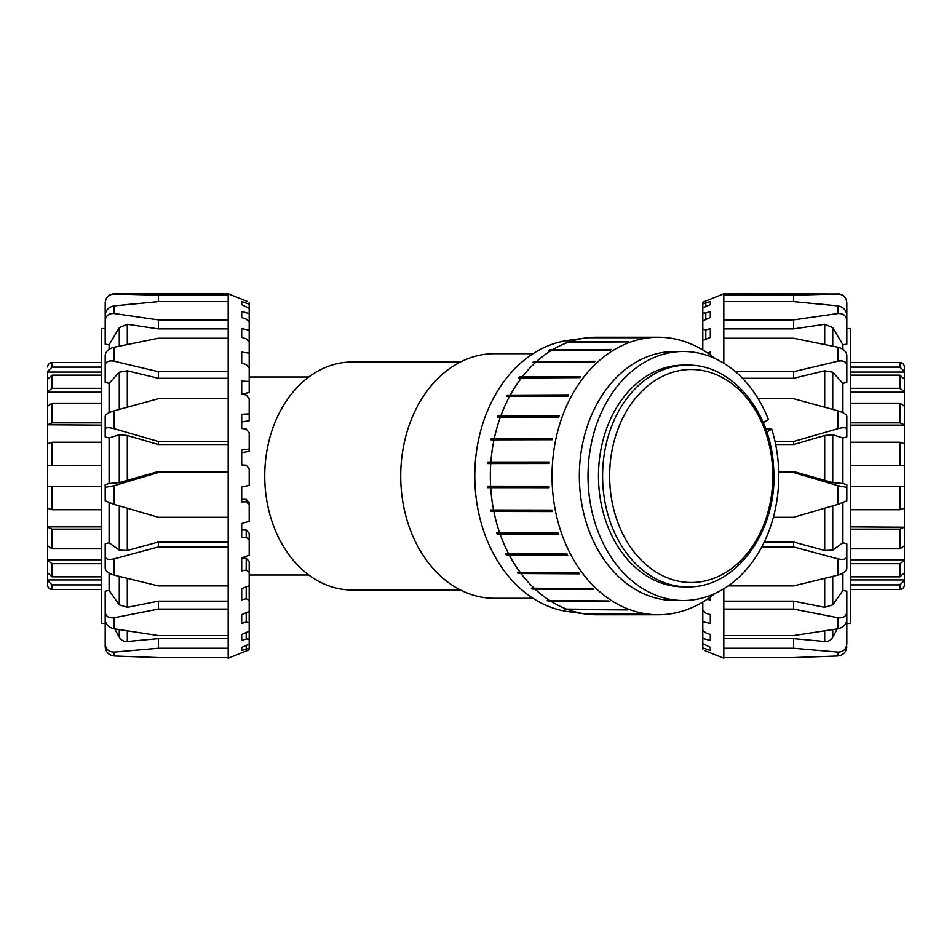 <?xml version="1.0" encoding="UTF-8"?>
<svg xmlns="http://www.w3.org/2000/svg" width="952" height="952" viewBox="0 0 952 952"><rect width="100%" height="100%" fill="white"/><g stroke="black" fill="none" stroke-linecap="round" stroke-linejoin="round"><path stroke-width="1.43" d="M533.013 598.296L494.409 598.296A122.296 93.689 -90 0 1 400.721 476A122.296 93.689 -90 0 1 494.409 353.704L533.013 353.704M460.482 590.002L352.085 590.002A114.002 87.334 -90 0 1 264.751 476A114.002 87.334 -90 0 1 352.085 361.998L460.482 361.998M904.4 584.754L904.4 580.649L899.902 584.897L850.398 584.897M850.398 589.514L899.902 589.514C902.627 589.24 904.126 587.741 904.4 585.016M850.398 576.852L899.902 576.852L904.4 572.795L904.4 584.266M904.4 579.935L850.398 579.935M850.398 465.504L904.4 465.742L904.4 560.347L899.902 563.691L850.398 563.691M904.4 572.116L904.4 559.788L850.398 559.788M850.398 548.84L899.902 548.84L904.4 545.829L904.4 527.206L899.902 529.145L850.398 529.145M850.398 526.872L904.4 527.206M850.398 509.736L899.902 509.736L904.4 508.237L904.4 486.258L850.398 486.496M904.4 486.222L850.398 486.222M850.398 422.855L899.902 422.855L904.4 424.794L904.4 465.778L850.398 465.778M904.4 465.742L904.4 443.763L899.902 442.263L850.398 442.263M850.398 388.309L899.902 388.309L904.4 391.653L904.4 425.127L850.398 425.127M904.4 424.794L904.4 406.171L899.902 403.16L850.398 403.16M904.4 391.105L904.4 392.212L850.398 392.212M850.398 367.103L899.902 367.103L904.4 371.351L904.4 379.205L899.902 375.147L850.398 375.147M904.4 372.065L850.398 372.065M904.4 371.351L904.4 366.984C904.126 364.259 902.627 362.76 899.902 362.486L850.398 362.486L899.902 362.486L899.902 367.103M904.4 391.653L904.4 379.205M904.4 572.795L904.4 560.347M101.602 375.147L52.098 375.147L47.6 379.205L47.6 371.351L52.098 367.103L101.602 367.103M47.6 372.065L101.602 372.065M101.602 486.496L47.6 486.258L47.6 391.653L52.098 388.309L101.602 388.309M47.6 379.884L47.6 392.212L101.602 392.212M101.602 403.16L52.098 403.16L47.6 406.171L47.6 424.794L52.098 422.855L101.602 422.855M101.602 425.127L47.6 424.794M101.602 442.263L52.098 442.263L47.6 443.763L47.6 465.742L101.602 465.504M47.6 465.778L101.602 465.778M101.602 529.145L52.098 529.145L47.6 527.206L47.6 486.222L101.602 486.222M47.6 486.258L47.6 508.237L52.098 509.736L101.602 509.736M101.602 563.691L52.098 563.691L47.6 560.347L47.6 526.872L101.602 526.872M47.6 527.206L47.6 545.829L52.098 548.84L101.602 548.84M47.6 560.895L47.6 559.788L101.602 559.788M101.602 584.897L52.098 584.897L47.6 580.649L47.6 572.795L52.098 576.852L101.602 576.852M47.6 579.935L101.602 579.935M47.6 580.649L47.6 585.016C47.874 587.741 49.373 589.24 52.098 589.514L101.602 589.514L52.098 589.514L52.098 584.897M47.6 560.347L47.6 572.795M47.6 379.205L47.6 391.653M101.602 362.486L52.098 362.486C49.373 362.76 47.874 364.259 47.6 366.984M837.796 361.213C843.174 360.284 846.185 361.605 846.804 365.175L846.804 355.144C846.185 351.3 843.174 348.658 837.796 347.218L837.796 361.213L793.635 371.708L735.479 371.708M846.804 365.175L846.804 382.454L842.901 383.358L832.726 372.232L824.694 370.804L793.635 378.277L793.635 371.708M723.806 363.224L723.806 338.257L793.635 338.257L837.796 347.218M837.796 313.553C843.174 313.267 846.185 315.612 846.804 320.598L846.804 315.1C846.185 309.971 843.174 306.901 837.796 305.901L837.796 313.553L793.635 319.932L723.806 319.932L723.806 301.629L793.635 301.629L837.796 305.901M846.804 320.598L846.804 344.184L842.901 344.707L832.726 327.69L824.694 324.287L793.635 328.916L793.635 319.932M837.796 293.99C843.174 294.382 846.185 297.345 846.804 302.879L846.804 302.879C846.185 297.345 843.174 294.382 837.796 293.99L793.635 295.144L723.806 295.144L723.806 293.751L837.796 293.99M793.635 301.629L793.635 295.144M828.894 304.973L820.422 304.116M846.804 328.702L846.804 302.879M846.804 328.547L850.398 328.547L850.398 623.453L846.804 623.453L846.804 643.933C846.185 649.312 843.174 652.025 837.796 652.072L837.796 655.987C843.174 655.273 846.185 652.191 846.804 646.741M837.796 655.987L793.635 657.582L723.806 657.582L723.806 648.229L793.635 648.229L837.796 652.072M837.796 628.784C843.174 627.535 846.185 624.607 846.804 620.026L846.804 612.088C846.185 616.456 843.174 618.336 837.796 617.717L837.796 628.784L793.635 635.543L723.806 635.543L723.806 609.09L793.635 609.09L837.796 617.717M837.796 575.163C843.174 573.58 846.185 571.331 846.804 568.403L846.804 556.718C846.185 559.324 843.174 560.038 837.796 558.848L837.796 575.163L793.635 585.908L728.185 585.908M761.767 546.948L793.635 546.948L837.796 558.848M837.796 504.393L846.804 500.812L846.804 487.388L837.796 485.663L837.796 504.393L793.635 517.281L773.369 517.281M778.724 472.525L793.635 472.525L837.796 485.663M837.796 428.709C843.174 427.317 846.185 427.388 846.804 428.924L846.804 416.083C846.185 414.191 843.174 412.442 837.796 410.8L837.796 428.709L793.635 441.514L775.035 441.514M846.804 428.924L846.804 436.908L842.901 438.015L832.726 434.719L824.694 435.504L793.635 444.548L793.635 441.514M758.161 398.709L793.635 398.709L837.796 410.8M793.635 444.548L775.666 444.548M793.635 378.277L742.489 378.277M793.635 328.916L723.806 328.916M704.98 650.656L723.806 658.248L723.806 657.582M710.299 337.389L702.802 340.602L702.802 329.071L705.801 329.999L710.299 328.571L710.299 337.389L710.299 328.571M710.299 317.552L702.802 320.836L702.802 312.899L705.801 313.065L710.299 311.447L710.299 317.552L710.299 311.447M710.299 304.64L702.802 307.853L702.802 303.866L710.299 301.522L710.299 304.64L710.299 301.522M710.299 650.478L702.802 647.812L702.802 643.588L710.299 647.36L710.299 650.478L710.299 647.36M710.299 640.553L702.802 638.34L702.802 630.188L705.801 632.842L710.299 634.448L710.299 640.553L710.299 634.448M710.299 623.429L702.802 621.775L702.802 610.053L705.801 613.183L710.299 614.611L710.299 623.429L710.299 614.611M710.299 597.023L710.299 599.867L706.908 599.403M707.372 352.906L710.299 352.133L710.299 354.977M705.801 329.999L705.801 339.317M705.801 313.065L705.801 319.515M705.801 303.248L705.801 306.568M702.802 602.021L702.802 610.053M702.802 621.775L702.802 630.188M702.802 638.34L702.802 643.588M704.98 301.344L710.299 299.214L702.802 302.224L702.802 303.866M702.802 307.853L702.802 312.899M702.802 320.836L702.802 329.071M702.802 340.602L702.802 349.979M702.802 647.812L702.802 649.657M723.806 293.751L710.299 299.214M723.806 635.543L723.806 648.229M723.806 588.776L723.806 609.09M723.806 319.932L723.806 338.257M723.806 295.144L723.806 301.629M842.901 502.727L842.901 542.771L832.726 550.149L824.694 550.482L793.635 542.033L793.635 546.948M764.242 542.033L793.635 542.033M842.901 438.015L842.901 483.533L832.726 482.616L793.635 471.502L793.635 472.525M778.7 471.502L793.635 471.502M842.901 573.08L842.901 590.466L832.726 604.853L824.694 607.328L793.635 601.14L793.635 609.09M723.806 601.14L793.635 601.14M837.26 628.867L832.726 637.281C830.906 640.268 828.228 641.66 824.694 641.469L793.635 638.613L793.635 648.229M723.806 638.613L793.635 638.613M842.901 483.533L846.804 484.687L846.804 487.388M842.901 542.771L846.804 543.806L846.804 556.718M842.901 590.466L846.804 591.192L846.804 612.088M846.804 618.669L846.804 643.933M842.901 344.707L842.901 349.36M842.901 383.358L842.901 412.716M105.196 328.702L105.196 302.879C105.815 297.345 108.826 294.382 114.204 293.99L114.204 293.751C108.73 294.287 105.731 297.286 105.196 302.748M247.02 301.344L228.194 293.751L228.194 295.144L158.365 295.144L114.204 293.99M114.204 305.901C108.826 306.901 105.815 309.971 105.196 315.1L105.196 320.598C105.815 315.612 108.826 313.267 114.204 313.553L114.204 305.901L158.365 301.629L228.194 301.629L228.194 319.932L158.365 319.932L114.204 313.553M228.194 328.916L158.365 328.916L127.306 324.287L119.274 327.69L109.099 344.707L105.196 344.184L105.196 320.598M158.365 328.916L158.365 319.932M114.204 347.218C108.826 348.658 105.815 351.3 105.196 355.144L105.196 365.175C105.815 361.605 108.826 360.284 114.204 361.213L114.204 347.218L158.365 338.257L228.194 338.257L228.194 371.708L158.365 371.708L114.204 361.213M228.194 378.277L158.365 378.277L127.306 370.804L119.274 372.232L109.099 383.358L105.196 382.454L105.196 365.175M158.365 378.277L158.365 371.708M114.204 410.8C108.826 412.442 105.815 414.191 105.196 416.083L105.196 428.924C105.815 427.388 108.826 427.317 114.204 428.709L114.204 410.8L158.365 398.709L228.194 398.709L228.194 441.514L158.365 441.514L114.204 428.709M228.194 444.548L158.365 444.548L127.306 435.504L119.274 434.719L109.099 438.015L105.196 436.908L105.196 428.924M158.365 444.548L158.365 441.514M105.196 436.908L105.196 424.068M114.204 485.663L105.196 487.388L105.196 500.812L114.204 504.393L114.204 485.663L158.365 472.525L228.194 472.525L228.194 517.281L158.365 517.281L114.204 504.393M158.365 472.525L158.365 471.502L119.274 482.616L109.099 483.533L105.196 484.687L105.196 487.388M114.204 558.848C108.826 560.038 105.815 559.324 105.196 556.718L105.196 568.403C105.815 571.331 108.826 573.58 114.204 575.163L114.204 558.848L158.365 546.948L228.194 546.948L228.194 585.908L158.365 585.908L114.204 575.163M158.365 546.948L158.365 542.033L127.306 550.482L119.274 550.149L109.099 542.771L105.196 543.806L105.196 556.718M114.204 617.717C108.826 618.336 105.815 616.456 105.196 612.088L105.196 620.026C105.815 624.607 108.826 627.535 114.204 628.784L114.204 617.717L158.365 609.09L228.194 609.09L228.194 635.543L158.365 635.543L114.204 628.784M158.365 609.09L158.365 601.14L127.306 607.328L119.274 604.853L109.099 590.466L105.196 591.192L105.196 612.088M114.204 652.072C108.826 652.025 105.815 649.312 105.196 643.933L105.196 646.741C105.815 652.191 108.826 655.273 114.204 655.987L114.204 652.072L158.365 648.229L228.194 648.229L228.194 657.582L158.365 657.582L114.204 655.987M105.196 618.669L105.196 643.933M105.196 328.547L101.602 328.547L101.602 623.453L105.196 623.453L105.196 646.741M114.74 628.867L119.274 637.281C121.094 640.268 123.772 641.66 127.306 641.469L158.365 638.613L158.365 648.229M158.365 638.613L228.194 638.613M158.365 601.14L228.194 601.14M158.365 542.033L228.194 542.033M158.365 471.502L228.194 471.502M158.365 301.629L158.365 295.144M241.701 301.522L249.198 304.188L249.198 308.412L241.701 304.64L241.701 301.522L241.701 304.64M241.701 311.447L249.198 313.66L249.198 321.812L246.199 319.158L241.701 317.552L241.701 311.447L241.701 317.552M241.701 328.571L249.198 330.225L249.198 341.947L246.199 338.817L241.701 337.389L241.701 328.571L241.701 337.389M241.701 352.133L249.198 353.168L249.198 367.936L246.199 364.461L241.701 363.283L241.701 352.133M241.701 381.109L249.198 381.466L249.198 392.51L241.701 394.104L241.701 381.109M241.701 414.239L249.198 413.906L249.198 420.736L241.701 421.974L241.701 428.507L241.701 414.239M246.199 501.752L246.199 499.324L249.198 502.727L249.198 505.048L246.199 501.752L241.701 501.942L241.701 487.019L249.198 485.389L249.198 468.741L246.199 465.159L241.701 464.981L241.701 450.058L249.198 449.058L249.198 451.367L241.701 452.676M246.199 537.214L246.199 530.026L249.198 533.251L249.198 540.082L246.199 537.214L241.701 537.761L241.701 523.493L249.198 521.303L249.198 505.048M246.199 570.01L246.199 558.372L249.198 561.263L249.198 572.307L246.199 570.01L241.701 570.891L241.701 557.896L249.198 555.242L249.198 540.082M241.701 588.717L249.198 585.718L249.198 600.331L246.199 598.689L241.701 599.867L241.701 588.717M241.701 614.611L249.198 611.398L249.198 622.929L246.199 622.001L241.701 623.429L241.701 614.611L241.701 623.429M241.701 634.448L249.198 631.164L249.198 639.101L246.199 638.935L241.701 640.553L241.701 634.448L241.701 640.553M241.701 647.36L249.198 644.147L249.198 648.133L241.701 650.478L241.701 647.36L241.701 650.478M228.194 657.582L228.194 658.248L249.198 649.776L249.198 648.133M241.701 523.493L241.701 530.026L246.199 530.026M241.701 557.896L246.199 558.372M249.198 413.906L249.198 398.662L246.199 394.985L241.701 394.104M249.198 449.058L249.198 432.755L246.199 429.055L241.701 428.507M241.701 499.324L246.199 499.324M246.199 598.689L246.199 586.92M246.199 622.001L246.199 612.683M246.199 638.935L246.199 632.485M246.199 648.752L246.199 645.432M247.02 650.656L241.701 652.786M249.198 644.147L249.198 639.101M249.198 631.164L249.198 622.929M249.198 611.398L249.198 600.331M249.198 585.718L249.198 572.307M249.198 381.466L249.198 367.936M249.198 353.168L249.198 341.947M249.198 330.225L249.198 321.812M249.198 313.66L249.198 308.412M249.198 304.188L249.198 302.343M228.194 301.629L228.194 295.144M228.194 338.257L228.194 319.932M228.194 398.709L228.194 371.708M228.194 472.525L228.194 441.514M228.194 546.948L228.194 517.281M228.194 609.09L228.194 585.908M228.194 648.229L228.194 635.543M123.105 304.973L131.578 304.116M109.099 590.466L109.099 573.08M109.099 542.771L109.099 502.727M109.099 483.533L109.099 438.015M109.099 412.716L109.099 383.358M109.099 349.36L109.099 344.707M490.899 511.438A138.302 105.946 -90 0 1 490.613 509.986L551.922 510.093A138.754 106.291 90 0 0 552.208 511.545L490.899 511.438L552.184 511.438M487.745 487.686A138.302 105.946 -90 0 1 487.65 486.186L548.947 486.222A138.754 106.291 90 0 0 549.042 487.721L487.745 487.686L549.03 487.686M487.9 462.077L549.197 462.041A138.754 106.291 90 0 0 549.09 463.529L487.793 463.576A138.302 105.946 -90 0 1 487.9 462.077L549.197 462.077M491.351 438.396L552.66 438.277A138.754 106.291 90 0 0 552.35 439.729L491.053 439.848A138.302 105.946 -90 0 1 491.351 438.396L552.636 438.396M497.908 415.857L559.229 415.667A138.754 106.291 90 0 0 558.741 417.024L497.408 417.214A138.302 105.946 -90 0 1 497.908 415.857L559.157 415.857M507.356 395.151L568.713 394.89A138.754 106.291 90 0 0 568.047 396.103L506.69 396.365A138.302 105.946 -90 0 1 507.356 395.151L568.57 395.151M519.411 376.897L580.815 376.575A138.754 106.291 90 0 0 579.994 377.623L518.59 377.944A138.302 105.946 -90 0 1 519.411 376.897L580.565 376.897M533.727 361.653L595.167 361.272A138.754 106.291 90 0 0 594.215 362.129L532.775 362.498A138.302 105.946 -90 0 1 533.727 361.653L594.75 361.653M549.84 349.884L611.339 349.467A138.754 106.291 90 0 0 610.292 350.086L548.792 350.503A138.302 105.946 -90 0 1 549.84 349.884L610.648 349.884M567.273 341.935L628.832 341.506A138.754 106.291 90 0 0 627.713 341.887L566.166 342.315A138.302 105.946 -90 0 1 567.273 341.935L568.951 341.935M587.919 337.746L647.11 337.627A138.754 106.291 90 0 0 645.968 337.746L587.634 337.746A138.754 106.291 -90 0 0 585.528 338.008A138.754 106.291 -90 0 0 570.498 341.506M585.528 338.008L568.368 340.352A136.386 104.482 -90 0 0 535.357 352.24A136.386 104.482 -90 0 0 476.19 498.348A136.386 104.482 -90 0 0 568.368 611.648L585.528 613.992A138.754 106.291 -90 0 0 585.92 614.04L644.254 614.04A138.754 106.291 90 0 0 645.396 614.195L586.015 614.04M565.607 609.494A138.302 105.946 -90 0 1 564.5 609.09L626.047 609.53A138.754 106.291 90 0 0 627.154 609.923L567.463 609.494M548.281 601.188A138.302 105.946 -90 0 1 547.233 600.545L608.733 600.95A138.754 106.291 90 0 0 609.768 601.593L548.281 601.188L609.113 601.188M532.311 589.074A138.302 105.946 -90 0 1 531.371 588.205L592.81 588.574A138.754 106.291 90 0 0 593.75 589.443L532.311 589.074L593.346 589.074M518.197 573.532A138.302 105.946 -90 0 1 517.388 572.461L578.78 572.771A138.754 106.291 90 0 0 579.59 573.842L518.197 573.532L579.351 573.532M506.357 555.016A138.302 105.946 -90 0 1 505.714 553.79L567.059 554.04A138.754 106.291 90 0 0 567.713 555.278L506.357 555.016L567.582 555.016M493.588 510.093A138.754 106.291 -90 0 1 490.708 487.721M490.613 486.222A138.754 106.291 -90 0 1 490.756 463.529M490.863 462.041A138.754 106.291 -90 0 1 494.017 439.729M494.326 438.277A138.754 106.291 -90 0 1 500.407 417.024M500.895 415.667A138.754 106.291 -90 0 1 509.713 396.103M510.379 394.89A138.754 106.291 -90 0 1 521.66 377.623M522.481 376.575A138.754 106.291 -90 0 1 535.881 362.129M536.833 361.272A138.754 106.291 -90 0 1 551.958 350.086M553.005 349.467A138.754 106.291 -90 0 1 569.379 341.887M588.788 337.627A138.754 106.291 -90 0 1 596.618 337.246L658.32 337.246A138.754 106.291 -90 0 1 714.762 358.428M714.762 593.572A138.754 106.291 -90 0 1 702.457 602.223A138.754 106.291 -90 0 1 658.32 614.754L596.618 614.754A138.754 106.291 -90 0 1 587.063 614.195M585.528 613.992A138.754 106.291 -90 0 1 568.832 609.923M567.713 609.53A138.754 106.291 -90 0 1 551.434 601.593M550.399 600.95A138.754 106.291 -90 0 1 535.417 589.443M534.477 588.574A138.754 106.291 -90 0 1 521.256 573.842M520.447 572.771A138.754 106.291 -90 0 1 509.38 555.278M508.737 554.04A138.754 106.291 -90 0 1 500.157 534.298L497.17 534.108A138.302 105.946 -90 0 1 496.694 532.751L499.681 532.93A138.754 106.291 -90 0 1 493.874 511.545M497.17 534.108L558.431 534.108M499.681 532.93L558.015 532.93A138.754 106.291 90 0 0 558.491 534.298L500.157 534.298M765.753 429.126L771.739 429.126L766.788 432.077M763.218 422.664L768.407 419.57A124.498 95.367 90 0 0 683.393 351.502A124.498 95.367 90 0 0 588.015 476A124.498 95.367 90 0 0 683.393 600.498A124.498 95.367 90 0 0 771.739 429.126M683.393 586.848A110.849 84.918 -90 0 1 598.475 476A110.849 84.918 -90 0 1 683.393 365.151L687.511 365.151A110.849 84.918 -90 0 0 652.251 375.159A110.849 84.918 -90 0 0 604.532 499.55A110.849 84.918 -90 0 0 687.511 586.848L683.393 586.848M683.393 600.498L674.718 600.498A124.498 95.367 -90 0 1 581.458 502.12A124.498 95.367 -90 0 1 635.579 362.462A124.498 95.367 -90 0 1 674.718 351.502L683.393 351.502M658.32 614.754A138.754 106.291 -90 0 1 554.397 505.119A138.754 106.291 -90 0 1 614.706 349.467A138.754 106.291 -90 0 1 658.32 337.246M657.344 379.122A106.493 81.574 -90 0 1 772.429 486.139A106.493 81.574 -90 0 1 643.885 562.727A106.493 81.574 -90 0 1 657.344 379.122M899.902 375.147L899.902 388.309M899.902 403.16L899.902 422.855M899.902 442.263L899.902 465.504M899.902 486.496L899.902 509.736M899.902 529.145L899.902 548.84M899.902 563.691L899.902 576.852M899.902 584.897L899.902 589.514M52.098 576.852L52.098 563.691M52.098 548.84L52.098 529.145M52.098 509.736L52.098 486.496M52.098 465.504L52.098 442.263M52.098 422.855L52.098 403.16M52.098 388.309L52.098 375.147M52.098 367.103L52.098 362.486M824.694 324.287L824.694 344.493M832.726 346.159L832.726 327.69M824.694 370.804L824.694 407.182M832.726 409.396L832.726 372.232M824.694 508.225L824.694 550.482M832.726 550.149L832.726 505.869M824.694 435.504L824.694 480.748M832.726 482.616L832.726 434.719M824.694 578.399L824.694 607.328M832.726 604.853L832.726 576.412M824.694 630.867L824.694 641.469M832.726 637.281L832.726 629.593M127.306 550.482L127.306 508.225M119.274 505.869L119.274 550.149M127.306 480.748L127.306 435.504M119.274 434.719L119.274 482.616M127.306 407.182L127.306 370.804M119.274 372.232L119.274 409.396M127.306 344.493L127.306 324.287M119.274 327.69L119.274 346.159M127.306 641.469L127.306 630.867M119.274 629.593L119.274 637.281M127.306 607.328L127.306 578.399M119.274 576.412L119.274 604.853M249.198 574.996L308.781 574.996M249.198 377.004L308.781 377.004M837.796 293.751C843.27 294.287 846.268 297.286 846.804 302.748M228.194 293.751L114.204 293.751M687.511 586.848C737.181 588.419 778.926 528.455 773.536 466.754C770.93 411.514 731.779 364.057 687.511 365.151"/></g></svg>
